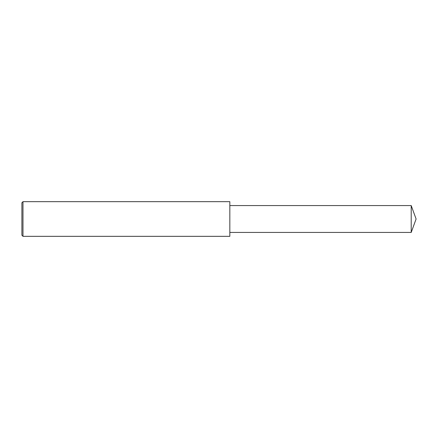 <?xml version="1.0" encoding="UTF-8"?>
<svg xmlns="http://www.w3.org/2000/svg" width="438" height="438" viewBox="0 0 438 438"><rect width="100%" height="100%" fill="white"/><g stroke="black" fill="none" stroke-linecap="round" stroke-linejoin="round"><path stroke-width="0.66" d="M22.984 219L22.984 236.328L21.9 235.244L21.9 202.756L22.984 201.672L22.984 219M22.984 201.672L229.83 201.672L229.83 236.328L22.984 236.328M229.83 205.57L411.211 205.57L411.211 232.43L229.83 232.43M411.211 232.43L416.1 219L411.211 205.57"/></g></svg>
